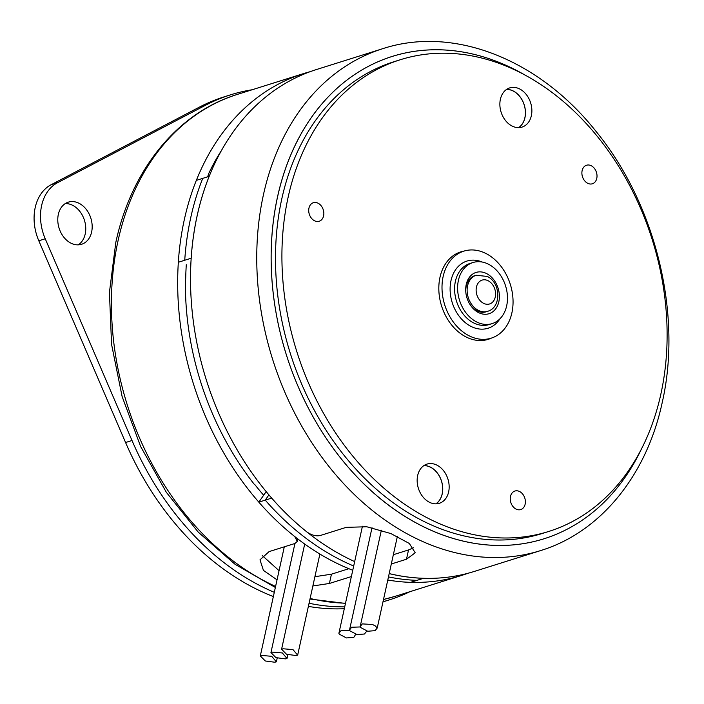 <?xml version="1.0" encoding="UTF-8"?>
<svg xmlns="http://www.w3.org/2000/svg" width="704" height="704" viewBox="0 0 704 704"><rect width="100%" height="100%" fill="white"/><g stroke="black" fill="none" stroke-linecap="round" stroke-linejoin="round"><path stroke-width="1.06" d="M263.657 495.22A252.833 190.52 -107.5 0 1 254.83 484.607M185.706 278.335A252.833 190.52 -107.5 0 1 186.296 264.695M314.899 576.699L331.452 574.182L348.876 568.7M262.284 555.579L279.048 570.662M277.033 579.841L263.437 570.398L259.987 559.838L269.104 551.602L295.002 543.462L297.264 541.385L294.765 536.58M351.366 576.567L329.41 583.466L312.858 585.966M258.834 502.137A263.067 198.238 -107.5 0 1 178.341 262.275L184.738 260.242A263.102 198.264 72.5 0 1 202.743 178.367A263.102 198.264 72.5 0 0 184.738 260.242L191.162 258.227A263.102 198.264 72.5 0 1 209.167 176.343L196.319 180.382A263.102 198.264 72.5 0 0 178.314 262.266M467.887 573.294A263.067 198.238 -107.5 0 1 461.516 575.458A263.067 198.238 -107.5 0 1 410.687 582.331M310.13 71.685A263.067 198.238 72.5 0 0 303.662 73.559A263.067 198.238 72.5 0 0 196.354 180.374M208.692 174.258A252.833 190.52 72.5 0 0 207.486 176.871M409.948 591.677A264.704 199.47 -107.5 0 1 389.338 599.87A264.704 199.47 -107.5 0 1 383.011 601.709M344.705 606.857A264.704 199.47 -107.5 0 1 309.056 603.258M274.287 592.319A264.704 199.47 -107.5 0 1 132 440.502L45.232 238.779A44.264 33.352 -107.5 0 1 57.561 182.706L205.735 105.142A264.704 199.47 -107.5 0 1 230.516 94.846A264.704 199.47 -107.5 0 1 252.102 89.769M89.822 215.442A22.088 16.641 72.5 0 0 68.35 202.145A22.088 16.641 72.5 0 0 60.13 230.982A22.088 16.641 72.5 0 0 81.602 244.279A22.088 16.641 72.5 0 0 89.822 215.442M273.354 596.561A264.704 199.47 -107.5 0 1 125.576 442.517L38.808 240.803A44.264 33.352 -107.5 0 1 51.137 184.73L199.311 107.166A264.704 199.47 -107.5 0 1 224.092 96.87L230.516 94.846M344.3 608.714A264.704 199.47 -107.5 0 1 308.37 606.382M78.258 244.851A22.088 16.641 72.5 0 0 83.398 217.457A22.088 16.641 72.5 0 0 65.278 203.588M272.589 652.124L282.348 652.96L287.012 658.495L285.375 658.874L275.924 657.624L270.943 652.573L272.589 652.124M283.228 648.78L292.987 649.607L297.651 655.151L296.014 655.53L286.554 654.28L281.582 649.229L283.228 648.78M261.958 655.468L271.709 656.304L276.373 661.839L274.736 662.226L265.285 660.977L260.304 655.917L261.958 655.468M366.52 630.626L366.599 631.347L364.461 634.005L357.042 634.594L349.941 630.837L349.527 629.983L351.674 627.246L360.14 626.956M355.881 633.978L353.822 637.349L346.412 637.938L339.302 634.181L338.888 633.327L341.035 630.599L349.501 630.3M375.1 630.661L367.682 631.242L360.58 627.493L360.166 626.63L362.314 623.902L372.539 624.492L375.417 626.014L377.23 628.003L375.1 630.661M400.338 59.726L393.914 61.75A247.262 186.322 72.5 0 0 275.959 275.158A247.262 186.322 72.5 0 0 419.39 519.121A247.262 186.322 72.5 0 0 542.274 533.482L548.698 531.467A247.262 186.322 72.5 0 0 666.644 318.058A247.262 186.322 72.5 0 0 523.213 74.096A247.262 186.322 72.5 0 0 400.338 59.726A247.262 186.322 72.5 0 0 282.383 273.134A247.262 186.322 72.5 0 0 425.814 517.097A247.262 186.322 72.5 0 0 548.698 531.467M423.931 465.573A20.548 15.488 -107.5 0 1 430.786 467.306A20.548 15.488 -107.5 0 1 442.49 485.382A20.548 15.488 -107.5 0 1 435.97 503.835M518.681 127.644A20.548 15.488 72.5 0 0 525.202 109.182A20.548 15.488 72.5 0 0 513.498 91.106A20.548 15.488 72.5 0 0 506.642 89.373M437.21 465.291A20.548 15.488 -107.5 0 1 449.126 485.566A20.548 15.488 -107.5 0 1 439.322 503.298A20.548 15.488 -107.5 0 1 429.114 502.102A20.548 15.488 -107.5 0 1 417.19 481.826A20.548 15.488 -107.5 0 1 426.994 464.094A20.548 15.488 -107.5 0 1 437.21 465.291M511.826 125.91A20.548 15.488 72.5 0 0 522.034 127.098A20.548 15.488 72.5 0 0 531.837 109.366A20.548 15.488 72.5 0 0 519.922 89.091A20.548 15.488 72.5 0 0 509.705 87.894A20.548 15.488 72.5 0 0 499.902 105.635A20.548 15.488 72.5 0 0 511.826 125.91M491.462 338.078A45.839 34.54 -107.5 0 1 488.268 339.319A45.839 34.54 -107.5 0 1 465.485 336.662A45.839 34.54 -107.5 0 1 438.9 291.43A45.839 34.54 -107.5 0 1 460.768 251.874A45.839 34.54 -107.5 0 1 464.094 251.064M519.825 509.775A9.715 7.322 72.5 0 0 525.122 499.303A9.715 7.322 72.5 0 0 515.821 490.829A9.715 7.322 72.5 0 0 513.119 491.982A9.715 7.322 72.5 0 0 510.831 502.498A9.715 7.322 72.5 0 0 518.725 509.819A9.715 7.322 72.5 0 0 519.825 509.775M594.774 168.907A9.715 7.322 72.5 0 0 584.742 166.188A9.715 7.322 72.5 0 0 584.135 180.11A9.715 7.322 72.5 0 0 590.357 184.026A9.715 7.322 72.5 0 0 596.614 179.01A9.715 7.322 72.5 0 0 594.774 168.907M308.95 208.111A9.715 7.322 72.5 0 0 317.178 221.496A9.715 7.322 72.5 0 0 323.602 215.846A9.715 7.322 72.5 0 0 320.408 204.943A9.715 7.322 72.5 0 0 311.573 203.658A9.715 7.322 72.5 0 0 308.95 208.111M389.198 573.584A263.067 198.238 72.5 0 0 474.355 571.419L540.593 550.59A263.067 198.238 72.5 0 1 327.237 464.323A263.067 198.238 72.5 0 1 263.41 194.876A263.067 198.238 -107.5 0 1 382.747 48.682L316.51 69.52A263.067 198.238 -107.5 0 0 197.173 215.706A263.067 198.238 72.5 0 0 306.926 531.969C311.608 535.234 316.061 536.413 320.294 535.506L346.183 527.358L366.74 526.759L390.896 533.57L409.323 543.47L415.219 552.781L406.49 559.231L408.531 549.938L413.697 547.703M408.531 549.938L393.342 554.717M406.49 559.231L391.301 564.001M423.834 465.634A20.486 15.435 -107.5 0 1 430.769 467.368A20.486 15.435 -107.5 0 1 442.446 485.443A20.486 15.435 -107.5 0 1 435.846 503.844M506.546 89.443A20.486 15.435 -107.5 0 1 513.48 91.168A20.486 15.435 -107.5 0 1 525.158 109.252A20.486 15.435 -107.5 0 1 518.566 127.644M487.177 311.432A18.946 14.282 -107.5 0 1 486.226 311.775A18.946 14.282 -107.5 0 1 476.802 310.675A18.946 14.282 72.5 0 1 469.172 303.081M475.834 275.37A18.946 14.282 72.5 0 0 474.857 275.625A18.946 14.282 72.5 0 0 465.846 292.521M491.207 338.158A45.61 34.373 -107.5 0 0 512.97 298.795A45.61 34.373 -107.5 0 0 486.508 253.792A45.61 34.373 72.5 0 0 463.839 251.143A45.61 34.373 72.5 0 0 442.086 290.506A45.61 34.373 72.5 0 0 468.547 335.509A45.61 34.373 -107.5 0 0 491.207 338.158L484.942 340.129M492.149 323.602A32.006 24.121 -107.5 0 0 507.417 295.979A32.006 24.121 -107.5 0 0 488.849 264.396A32.006 24.121 72.5 0 0 472.938 262.539A32.006 24.121 72.5 0 0 457.67 290.162A32.006 24.121 72.5 0 0 476.238 321.746A32.006 24.121 -107.5 0 0 492.149 323.602L489.139 324.553A32.006 24.121 -107.5 0 1 473.229 322.696A32.006 24.121 72.5 0 1 454.661 291.113A32.006 24.121 72.5 0 1 469.929 263.49L472.938 262.539M486.807 273.689A21.63 16.306 -107.5 0 1 498.846 301.69A21.63 16.306 -107.5 0 1 478.28 312.453A21.63 16.306 72.5 0 1 469.357 303.424A21.63 16.306 72.5 0 1 465.81 292.134A21.63 16.306 72.5 0 1 486.807 273.689M268.91 494.877L265.241 500.139A263.102 198.264 72.5 0 0 353.69 566.007A263.102 198.264 -107.5 0 1 265.241 500.139L258.826 502.154A263.102 198.264 72.5 0 0 352.757 570.249M266.174 491.603L258.826 502.154M388.467 576.91A263.102 198.264 72.5 0 0 417.023 580.342A263.102 198.264 -107.5 0 1 388.467 576.91M387.781 580.017A263.102 198.264 72.5 0 0 410.599 582.358L423.447 578.318A263.102 198.264 -107.5 0 1 389.189 573.61M354.658 561.598A263.102 198.264 -107.5 0 1 271.665 498.115L265.241 500.139M567.609 528.968A252.833 190.52 72.5 0 0 641.995 447.858A252.833 190.52 72.5 0 1 396.493 510.875A252.833 190.52 72.5 0 1 277.552 196.935A252.833 190.52 -107.5 0 1 524.691 74.879A252.833 190.52 72.5 0 0 392.242 56.434A252.833 190.52 72.5 0 0 368.57 66.264A252.833 190.52 72.5 0 0 291.852 370.841A252.833 190.52 72.5 0 0 543.946 538.798A252.833 190.52 72.5 0 0 567.609 528.968M329.41 583.466L331.452 574.182M461.516 575.458L395.278 596.297A263.067 198.238 -107.5 0 1 383.504 599.474M345.514 603.196A263.067 198.238 -107.5 0 1 310.112 598.453M275.581 586.441A263.067 198.238 -107.5 0 1 118.087 240.574A263.067 198.238 72.5 0 1 237.424 94.389L303.662 73.559M205.735 105.142L199.311 107.166M57.561 182.706L51.137 184.73M45.232 238.779L38.808 240.803M132 440.502L125.576 442.517M478.122 310.226A18.902 14.238 72.5 0 0 487.511 311.326C501.556 307.771 500.975 282.806 487.291 276.434L476.168 275.264A18.902 14.238 -107.5 0 0 467.157 291.579A18.902 14.238 -107.5 0 0 478.122 310.226M483.393 303.23A12.496 9.416 -107.5 0 1 476.441 287.056A12.496 9.416 -107.5 0 1 488.321 280.834A12.496 9.416 72.5 0 1 495.273 297.009A12.496 9.416 72.5 0 1 483.393 303.23M500.025 318.71A35.209 26.532 -107.5 0 1 470.589 326.19A35.209 26.532 72.5 0 1 450.727 281.97A35.209 26.532 72.5 0 1 482.205 262.038M185.451 278.406A253.15 190.766 72.5 0 0 254.575 484.695M221.619 150.234A253.15 190.766 72.5 0 0 208.331 174.363M297.801 538.956L297.264 541.385M395.278 596.297L383.504 599.491M345.462 603.425L309.989 599.034M275.352 587.47L235.083 564.318L198.264 532.162L166.355 492.342L140.633 446.503L122.118 396.519L111.575 344.432L109.428 292.371L115.808 242.458C131.34 169.611 177.514 112.702 237.424 94.389M389.338 599.87L382.976 601.876M287.892 654.482L287.012 658.495M294.932 543.479L270.943 652.573M319.88 554.048L297.651 655.151M304.7 544.069L281.582 649.229M277.253 657.826L276.373 661.839M284.293 546.823L260.304 655.917M372.011 527.727L349.527 629.983M366.731 630.74L366.599 631.347M362.437 526.222L338.888 633.327M356.092 634.084L355.96 634.691M381.366 530.182L360.166 626.63M397.373 536.413L377.23 628.003M540.593 550.59C600.512 532.268 646.677 475.358 662.218 402.521C682.519 314.09 655.767 204.521 596.253 131.666C539.361 59.453 453.693 25.406 382.747 48.682M463.839 251.143L457.582 253.114"/></g></svg>
